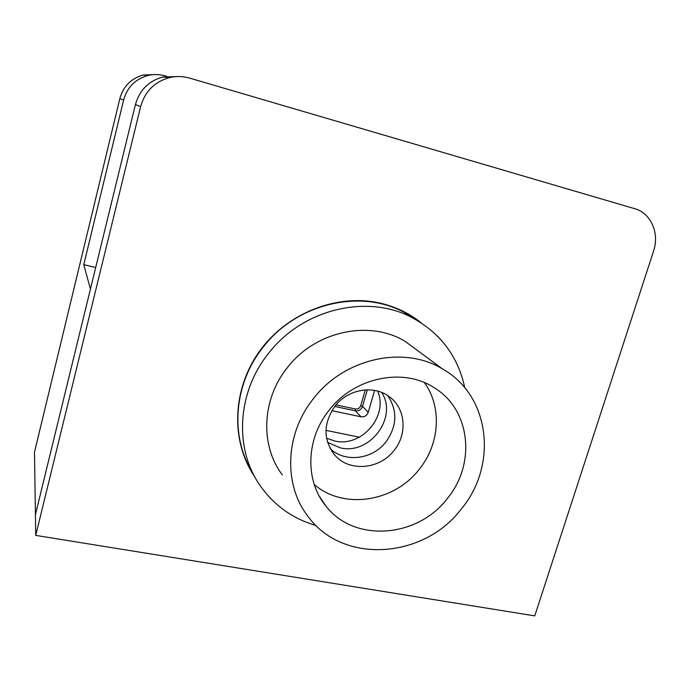 <?xml version="1.0" encoding="UTF-8"?>
<svg xmlns="http://www.w3.org/2000/svg" width="690" height="690" viewBox="0 0 690 690"><rect width="100%" height="100%" fill="white"/><g stroke="black" fill="none" stroke-linecap="round" stroke-linejoin="round"><path stroke-width="1.03" d="M254.688 476.686C230.426 441.281 232.013 388.858 260.121 350.451C288.135 312.001 338.997 292.888 381.863 303.531C396.698 307.231 409.869 313.726 421.383 323.006M377.603 391.066C388.781 415.915 361.595 447.586 334.779 441.014L326.543 438.193M381.682 392.438C398.096 417.39 369.823 455.159 340.334 447.87L327.578 442.385M135.421 104.57L35.423 514.671L35.725 535.388L140.639 106.588L135.421 104.57C139.501 90.2 148.626 81.006 162.805 76.987L178.4 76.547M35.725 535.388L534.75 615.885L653.542 251.126C659.709 233.341 650.937 213.063 634.74 208.699L189.819 78.16C183.023 76.202 176.2 76.029 169.361 77.651C154.5 81.869 144.926 91.511 140.639 106.588M331.856 410.662L360.982 416.795C364.484 417.165 366.908 415.656 368.244 412.266L374.601 390.393M325.965 430.362L359.343 437.193M95.694 267.487L83.775 264.675L123.622 100.016C127.219 87.233 135.335 79.057 147.971 75.486C153.792 74.115 159.606 74.261 165.419 75.935L166.592 76.271M83.775 264.675L90.433 289.058L35.423 514.671L34.5 452.097L119.836 98.558C123.286 86.285 131.083 78.436 143.227 75.003L156.138 74.555M417.579 320.643L403.892 312.19C360.016 288.593 296.338 303.565 263.028 347.355C233.556 384.158 229.848 436.736 252.635 472.667M464.758 387.737C458.074 356.454 440.513 333.08 412.085 317.616C367.382 293.595 302.349 308.956 268.281 353.711C237.369 392.248 234.246 447.525 259.164 484.173C273.171 504.787 292.12 518.552 315.994 525.461M394.128 450.346C407.652 433.924 405.634 408.437 389.453 396.819C374.066 384.666 347.984 388.97 334.961 406.16C322.946 423.919 323.067 440.444 335.349 455.745C350.063 472.21 379.94 469.217 394.128 450.346M330.243 448.698C345.181 463.042 372.729 459.428 386.046 441.79C397.138 425.989 397.699 410.602 387.728 395.603M447.448 498.37C476.022 463.991 470.658 409.843 434.493 387.909C403.581 367.218 354.315 377.111 329.027 410.343C305.765 439.099 304.894 480.964 325.965 506.115C354.341 543.065 417.795 537.872 447.448 498.37M314.261 484.518C343.655 510.065 394.447 501.958 419.339 469.174C439.677 444.093 442.212 407.29 424.471 382.657M419.08 351.676L405.065 341.326C369.409 319.539 315.166 331.053 287.195 367.856C261.605 399.639 260.078 445.792 282.382 474.953M313.389 398.716C285.177 433.7 283.271 484.164 307.473 515.663C342.05 564.731 423.772 559.133 461.463 508.789C498.016 464.991 490.142 395.241 442.29 368.822C403.676 345.259 344.241 358.205 313.389 398.716M119.836 98.558L123.622 100.016M367.313 389.798L362.517 406.376C361.198 409.713 358.817 411.197 355.367 410.826L360.982 416.795M336.004 404.883L355.385 408.998L355.367 410.826L334.736 406.453M355.385 408.998C357.963 409.282 359.749 408.17 360.732 405.668L362.517 406.376L368.244 412.266M360.732 405.668L365.303 389.885M169.361 77.651L162.805 76.987M143.227 75.003L147.971 75.486M405.065 341.326L442.29 368.822M319.358 496.265L325.965 506.115M331.502 450.837L335.349 455.745M403.892 312.19L412.085 317.616"/></g></svg>
